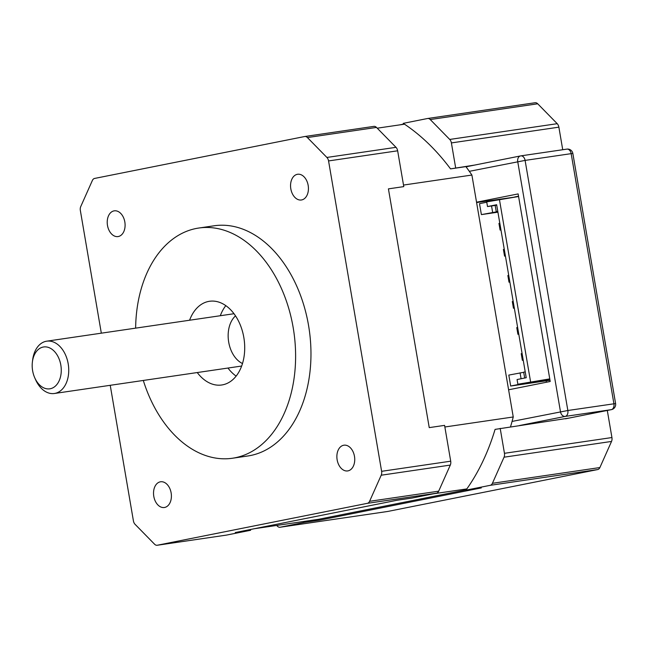<?xml version="1.0" encoding="UTF-8"?>
<svg xmlns="http://www.w3.org/2000/svg" width="648" height="648" viewBox="0 0 648 648"><rect width="100%" height="100%" fill="white"/><g stroke="black" fill="none" stroke-linecap="round" stroke-linejoin="round"><path stroke-width="0.97" d="M404.498 124.181L377.233 128.183M562.731 149.728L558.876 127.162A5.289 3.596 -98.3 0 0 557.215 123.687L537.719 103.793A5.289 3.596 -98.3 0 0 535.086 102.74L427.607 118.495A5.289 3.596 81.7 0 0 427.486 118.519L403.25 123.355A222.078 150.887 81.7 0 1 450.538 168.877L465.896 166.625A222.078 150.887 81.7 0 1 471.898 175.041L403.51 185.061M471.898 175.041L513.248 416.972L444.86 426.992M466.844 488.908L433.471 493.8M513.248 416.972A222.078 150.887 81.7 0 1 510.511 426.862M466.171 489.848L318.492 519.315L254.413 528.711M467.726 166.463L465.961 166.714M450.538 168.877L474.773 165.054M569.252 418.049L495.072 429.389A222.078 150.887 81.7 0 1 465.944 490.163L481.302 487.912L319.739 520.142L304.39 522.393L280.155 527.229A5.289 3.596 81.7 0 1 280.025 527.253A5.289 3.596 81.7 0 1 277.401 526.2L276.664 525.447M399.484 124.918L404.19 123.979M318.492 519.315A222.078 150.887 -98.3 0 0 319.739 520.142M427.607 118.495A5.289 3.596 81.7 0 1 430.24 119.548L449.728 139.442A5.289 3.596 81.7 0 1 451.397 142.916L455.657 167.856M535.086 102.74A5.289 3.596 -98.3 0 0 534.965 102.765L427.729 118.479M387.383 511.507A5.289 3.596 -98.3 0 0 387.512 511.491A5.289 3.596 -98.3 0 0 387.634 511.475L597.667 469.565A5.289 3.596 -98.3 0 0 599.894 467.548L611.526 441.442A5.289 3.596 -98.3 0 0 611.931 437.546L607.298 410.459M500.191 428.369L504.452 453.308A5.289 3.596 81.7 0 1 504.047 457.196L492.415 483.303A5.289 3.596 81.7 0 1 490.18 485.328L465.944 490.163M304.39 522.393A222.078 150.887 81.7 0 1 303.134 521.567M242.498 363.536A26.438 17.966 81.7 0 1 228.558 341.237A26.438 17.966 81.7 0 1 235.508 315.876M135.635 328.139A116.324 79.04 81.7 0 1 198.75 228.039A116.324 79.04 81.7 0 1 293.188 327.661A116.324 79.04 81.7 0 1 232.502 458.233A116.324 79.04 81.7 0 1 143.305 380.457M198.75 228.039L214.107 225.788A116.324 79.04 81.7 0 1 308.545 325.409A116.324 79.04 81.7 0 1 247.852 455.981L232.502 458.233M189.589 320.234A42.298 28.739 81.7 0 1 209.49 301.279A42.298 28.739 81.7 0 1 243.834 337.511A42.298 28.739 81.7 0 1 221.762 384.985A42.298 28.739 81.7 0 1 197.259 372.551M101.323 333.169L80.344 210.454A5.289 3.596 81.7 0 1 80.749 206.558L92.38 180.452A5.289 3.596 81.7 0 1 94.616 178.435L304.649 136.526A5.289 3.596 81.7 0 1 304.771 136.509A5.289 3.596 81.7 0 1 307.403 137.554L326.892 157.448A5.289 3.596 81.7 0 1 328.56 160.931L381.615 471.315A5.289 3.596 81.7 0 1 381.21 475.211L369.579 501.309A5.289 3.596 81.7 0 1 367.343 503.334L157.318 545.235A5.289 3.596 81.7 0 1 157.189 545.26A5.289 3.596 81.7 0 1 154.564 544.207L135.067 524.313A5.289 3.596 81.7 0 1 133.407 520.838L110.233 385.309M171.137 492.909A13.001 8.837 81.7 0 1 164.357 507.505A13.001 8.837 81.7 0 1 153.795 496.368A13.001 8.837 81.7 0 1 160.583 481.78A13.001 8.837 81.7 0 1 171.137 492.909M354.472 456.33A13.001 8.837 81.7 0 1 347.692 470.926A13.001 8.837 81.7 0 1 337.138 459.797A13.001 8.837 81.7 0 1 343.918 445.2A13.001 8.837 81.7 0 1 354.472 456.33M308.165 185.393A13.001 8.837 81.7 0 1 301.377 199.989A13.001 8.837 81.7 0 1 290.822 188.86A13.001 8.837 81.7 0 1 297.61 174.263A13.001 8.837 81.7 0 1 308.165 185.393M124.829 221.972A13.001 8.837 81.7 0 1 118.041 236.569A13.001 8.837 81.7 0 1 107.487 225.431A13.001 8.837 81.7 0 1 114.267 210.843A13.001 8.837 81.7 0 1 124.829 221.972M226.16 535.143A5.289 3.596 -98.3 0 0 226.29 535.126A5.289 3.596 -98.3 0 0 226.411 535.11L250.646 530.275L235.289 532.526L396.851 500.288L412.209 498.037L436.444 493.209A5.289 3.596 -98.3 0 0 438.672 491.184L450.303 465.078A5.289 3.596 -98.3 0 0 450.708 461.19L444.585 425.372L429.235 427.623L388.419 188.868L403.777 186.616L397.653 150.798A5.289 3.596 -98.3 0 0 395.993 147.323L376.496 127.429A5.289 3.596 -98.3 0 0 373.864 126.376A5.289 3.596 -98.3 0 0 373.742 126.401L304.892 136.493M225.812 305.654A42.298 28.739 -98.3 0 0 220.304 315.73M227.975 368.048A42.298 28.739 -98.3 0 0 236.147 376.115M249.699 529.651A222.078 150.887 -98.3 0 0 250.646 530.275M34.717 377.727L35.551 379.623A26.438 17.966 -98.3 0 0 54.4 393.49A26.438 17.966 -98.3 0 0 68.34 364.727A26.438 17.966 -98.3 0 0 46.729 341.18A26.438 17.966 -98.3 0 0 46.113 341.285A26.438 17.966 -98.3 0 0 32.659 359.875L32.4 361.932A21.149 14.369 81.7 0 1 43.165 347.053A21.149 14.369 81.7 0 1 60.313 362.661A21.149 14.369 81.7 0 1 53.468 387.512A21.149 14.369 81.7 0 1 34.717 377.727A21.149 14.369 81.7 0 1 32.4 361.932M547.447 379.898L549.893 379.671M523.22 360.158L522.361 360.329L521.219 353.662L522.086 353.492M522.361 360.329L523.228 360.207M497.826 211.604L481.383 214.609L479.512 203.666L486.761 202.225M497.931 212.188L481.383 214.609M497.802 211.459L496.255 211.685L495.185 205.432L487.507 206.558L496.651 204.736L526.225 377.719L517.072 379.542L517.874 384.232L549.869 379.542M500.961 229.902L500.094 230.072L500.961 229.943M500.094 230.072L498.952 223.406L499.819 223.228M505.408 255.952L504.549 256.122L505.416 256.001M518.773 334.109L517.906 334.279L518.781 334.149M517.906 334.279L516.764 327.613L517.63 327.434M514.318 308.059L513.451 308.229L514.326 308.1M524.686 378.019L523.681 372.163L525.22 371.855M523.706 372.308L508.81 375.087L510.681 386.03L549.998 380.263M509.863 282.002L508.996 282.18L507.862 275.505L508.721 275.335M521.924 383.64L547.487 380.149M521.948 383.786L510.681 386.03M549.763 378.886L517.874 384.232M504.549 256.122L503.407 249.456L504.274 249.286M513.451 308.229L512.309 301.555L513.175 301.385M508.996 282.18L509.871 282.05M487.507 206.558L486.705 201.868L518.586 196.522M495.185 205.432L496.724 205.124M496.255 211.685L497.794 211.378M491.549 205.967L492.642 212.366M530.566 381.696L499.397 199.333M520.077 372.843L521.081 378.74M520.401 155.957L467.799 166.447A5.289 3.88 78.7 0 0 467.654 166.471A5.289 3.88 78.7 0 0 466.285 167.152M476.539 202.217L518.141 193.914L550.209 381.486L508.599 389.788M546.394 382.247L546.151 380.83M514.747 197.089L476.596 202.549M518.53 196.198L514.723 196.952M430.24 119.548L537.719 103.793M451.397 142.916L558.876 127.162M557.215 123.687L449.728 139.442M611.931 437.546L504.452 453.308M504.047 457.196L611.526 441.442M490.18 485.328L597.667 469.565M599.894 467.548L492.415 483.303M387.634 511.475L280.155 527.229M226.411 535.11L157.318 545.235M367.343 503.334L436.444 493.209M438.672 491.184L369.579 501.309M450.708 461.19L381.615 471.315M381.21 475.211L450.303 465.078M328.56 160.931L397.653 150.798M395.993 147.323L326.892 157.448M307.403 137.554L376.496 127.429M469.322 171.331L525.099 160.404A5.289 3.596 -98.3 0 0 520.806 155.876A5.289 3.596 -98.3 0 0 520.684 155.901A5.289 3.88 78.7 0 0 520.538 155.925A5.289 3.88 78.7 0 0 517.736 161.668L560.488 411.764A5.289 3.88 78.7 0 0 565.218 416.413A5.289 3.596 -98.3 0 0 567.851 410.5L512.066 421.427M520.935 155.86L566.749 149.145A5.289 3.596 81.7 0 1 566.87 149.121A5.289 3.596 81.7 0 1 571.163 153.649L572.848 153.463A5.289 5.289 0 0 0 566.87 149.121L520.806 155.876A5.289 5.289 0 0 0 520.538 155.925L467.654 166.471M613.915 403.745A5.289 3.596 81.7 0 1 611.275 409.658A5.289 3.88 78.7 0 0 611.42 409.633A5.289 5.289 0 0 0 615.6 403.558L567.851 410.5L525.099 160.404L571.163 153.649L613.915 403.745M519.38 425.558L565.218 416.413L611.275 409.658L565.445 418.802M387.512 511.491L280.025 527.253M157.189 545.26L226.29 535.126M304.771 136.509L373.864 126.376M233.993 313.721L46.729 341.18M241.655 366.039L54.4 393.49M565.518 418.794L611.42 409.633M615.6 403.558L572.848 153.463"/></g></svg>
